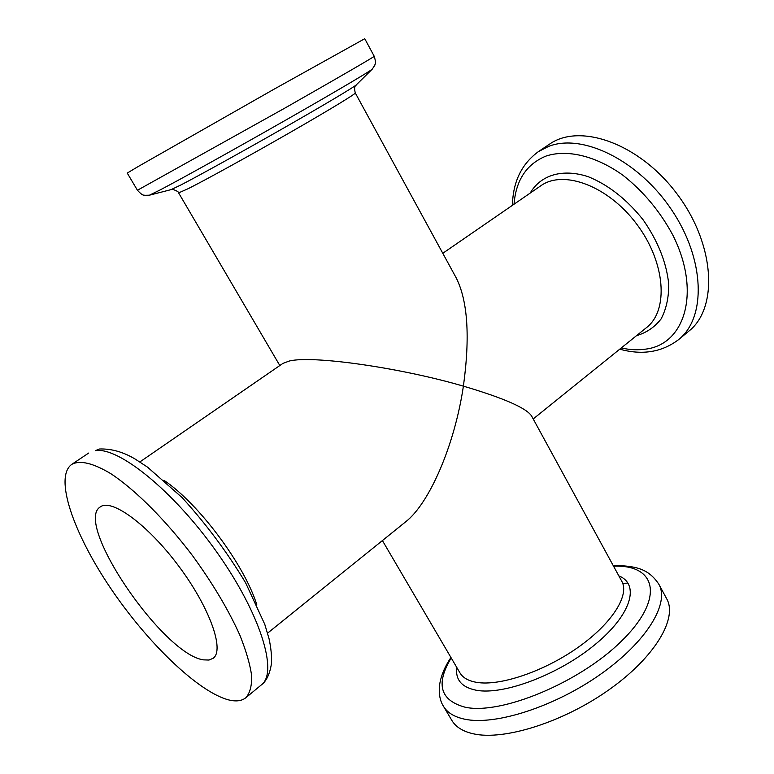 <?xml version="1.0" encoding="UTF-8"?>
<svg xmlns="http://www.w3.org/2000/svg" width="774" height="774" viewBox="0 0 774 774"><rect width="100%" height="100%" fill="white"/><g stroke="black" fill="none" stroke-linecap="round" stroke-linejoin="round"><path stroke-width="1.16" d="M355.276 92.938C353.37 85.043 356.379 85.74 356.311 84.85C354.328 86.94 324.345 104.829 283.439 128.184C242.591 151.52 198.666 175.804 180.855 184.986L171.141 189.611L173.105 189.446C177.043 190.926 178.881 192.078 178.62 192.89L188.363 188.595C205.981 179.723 249.77 155.603 289.283 132.935C328.863 110.237 356.117 93.644 355.276 92.938L456.157 277.789C467.767 300.757 470.176 336.874 463.394 386.149C400.342 367.669 311.864 355.043 289.099 361.09L282.945 363.383L139.871 461.933M203.523 659.864C163.091 654.736 73.327 522.943 100.31 506.902C111.485 498.166 147.989 524.762 178.765 566.162C209.677 607.464 224.76 650.025 213.208 658.248L209.009 660.048L203.523 659.864M382.404 540.562L459.95 672.858C462.862 677.801 468.464 680.975 476.736 682.368C499.907 686.325 543.861 671.551 577.917 647.499C612.07 623.486 629.775 595.206 621.793 581.284L531.641 416.093C526.61 408.091 503.855 398.117 463.394 386.149C454.715 444.992 429.357 503.613 405.576 521.879L267.581 633.151M138.382 166.41L127.246 173.076L137.433 190.259L283.971 108.592C338.083 77.835 375.032 56.376 374.229 56.289L364.748 38.7L273.338 89.59L138.382 166.41M228.94 699.977C198.463 692.343 147.07 642.468 110.227 587.64C73.259 532.909 53.909 476.987 71.779 464.361C80.07 459.95 93.132 463.084 110.943 473.756C135.286 489.826 165.617 520.07 192.639 555.809C212.802 583.538 228.543 609.999 239.872 635.202C246.132 650.818 250.06 664.353 251.656 675.789C251.898 685.774 249.963 693.088 245.851 697.722C241.798 700.963 236.157 701.718 228.94 699.977M473.417 733.82C462.949 731.478 455.76 726.999 451.842 720.391L443.454 706.246C447.285 712.699 454.396 717.024 464.787 719.21C495.167 725.741 554.474 706.836 600.489 674.309C646.638 641.849 669.781 603.362 658.906 584.351L666.714 598.824C677.831 618.3 655.036 657.194 609.09 689.692C563.288 722.248 503.99 740.805 473.417 733.82M622.712 583.335L627.995 583.122M549.424 144.225C579.997 122.524 639.769 143.606 677.308 194.293C715.186 244.719 718.359 308.023 688.841 331.146L678.672 339.554C706.285 317.717 705.211 259.871 671.871 210.238C638.831 160.431 582.551 133.012 548.698 146.363L538.462 151.578L549.424 144.225M164.078 480.402C198.705 503.555 244.458 564.894 256.784 604.688M356.311 84.85L372.275 69.109C370.543 71.015 334.639 92.241 284.668 120.715C234.774 149.159 181.28 178.871 160.47 189.775L149.43 195.193L171.141 189.611M95.289 450.652L99.643 448.988C111.417 448.63 123.221 451.968 135.063 459.001L147.466 467.099L182.064 497.547C206.145 524.017 227.324 552.433 245.61 582.793L264.795 624.386L269.052 638.724C270.968 647.644 271.79 655.771 271.539 663.105C269.903 673.767 266.556 680.994 261.496 684.777C278.321 672.325 260.432 613.695 217.059 552.491C173.879 491.2 118.403 446.492 95.289 450.652M451.213 657.958C435.462 684.061 440.145 700.489 465.261 707.243C501.01 715.012 578.797 682.978 620.903 641.694C663.473 600.547 657.61 566.761 618.155 566.162L613.521 566.133M618.832 575.875C640.079 584.283 631.536 614.653 595.003 644.607C558.741 674.628 503.69 695.362 476.426 690.282C461.759 687.37 455.218 679.785 456.824 667.536M442.786 253.292L540.765 185.808C563.52 169.312 608.499 186.021 636.925 224.412C665.621 262.609 668.823 310.48 646.522 327.586L533.199 418.966M621.251 347.971C630.017 349.916 638.337 350.274 646.193 349.064C685.425 343.937 701.138 291.063 672.761 234.977C659.922 211.176 643.252 191.217 622.751 175.118C595.603 155.758 567.119 149.15 546.096 156.038C526.639 164.011 515.948 180.071 514.023 204.22M530.18 193.103C540.62 175.03 562.485 168.181 588.337 176.743C608.509 184.976 626.766 199.324 643.117 219.797C658.074 241.304 666.627 262.899 668.775 284.571C668.736 297.942 666.153 309.416 661.035 319.014C654.62 327.199 646.445 332.752 636.518 335.655M178.62 192.89L279.82 365.541M245.851 697.722L261.496 684.777M71.779 464.361L88.652 453.061M137.433 190.259C143.461 196.809 143.654 194.545 144.457 195.3L149.43 195.193M372.275 69.109L374.819 65.229C374.684 64.019 376.754 64.745 374.229 56.289M538.462 151.578C521.589 163.953 512.91 181.871 512.436 205.323M619.742 349.18C642.362 355.411 662.002 352.199 678.672 339.554M658.906 584.351C648.554 568.493 635.725 566.771 620.709 565.61L613.26 565.659M450.942 657.494C444.373 667.275 440.522 676.94 439.38 686.48C438.848 694.655 440.203 701.244 443.454 706.246"/></g></svg>

